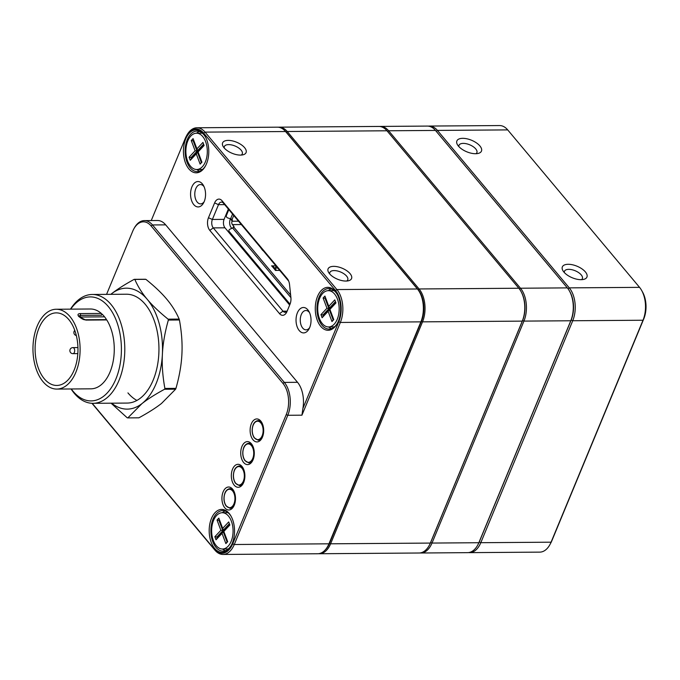 <?xml version="1.0" encoding="UTF-8"?>
<svg xmlns="http://www.w3.org/2000/svg" width="680" height="680" viewBox="0 0 680 680"><rect width="100%" height="100%" fill="white"/><g stroke="black" fill="none" stroke-linecap="round" stroke-linejoin="round"><path stroke-width="1.02" d="M92.216 403.308L214.31 549.125A22.372 13.218 -90.4 0 0 232.704 543.821L286.238 414.596A22.372 13.218 -90.4 0 0 282.957 383.392L151.113 225.947A22.372 13.218 -90.4 0 0 133.764 229.016L134.215 228.191A23.587 13.931 89.6 0 1 144.356 220.6A23.587 13.931 89.6 0 1 152.49 224.952L284.333 382.406A23.587 13.931 89.6 0 1 287.793 415.284L234.269 544.51A23.587 13.931 89.6 0 1 223.014 554.446A23.587 13.931 89.6 0 1 214.871 550.103L91.953 403.3M329.57 273.785A12.699 5.967 -157.5 0 1 328.67 272.527A12.699 5.967 -157.5 0 1 333.897 266.365A12.699 5.967 -157.5 0 1 349.205 272.697A12.699 5.967 -157.5 0 1 348.534 280.755A12.699 5.967 -157.5 0 1 329.57 273.785M224.094 147.823A12.699 5.967 -157.5 0 1 223.193 146.566A12.699 5.967 -157.5 0 1 228.421 140.394A12.699 5.967 -157.5 0 1 243.729 146.736A12.699 5.967 -157.5 0 1 243.057 154.793A12.699 5.967 -157.5 0 1 224.094 147.823M223.014 554.446L317.688 553.758A23.587 13.931 -90.4 0 0 327.828 546.167A23.587 13.931 -90.4 0 0 328.942 543.813L420.877 321.861A23.587 13.931 -90.4 0 0 419.526 292.069A23.587 13.931 -90.4 0 0 417.418 288.983L285.575 131.529A23.587 13.931 -90.4 0 0 277.431 127.177L196.911 127.772A23.587 13.931 89.6 0 1 205.054 132.115L336.898 289.57A23.587 13.931 89.6 0 1 340.357 322.456L301.945 415.183L302.906 408.408L338.793 321.759A22.372 13.218 -90.4 0 0 335.512 290.564L203.668 133.11A22.372 13.218 -90.4 0 0 186.328 136.187A22.372 13.218 -90.4 0 0 185.266 138.414L151.249 220.55M204.213 201.586A12.699 7.497 89.6 0 1 203.609 202.844A12.699 7.497 89.6 0 1 192.882 203.362A12.699 7.497 89.6 0 1 192.755 185.19A12.699 7.497 89.6 0 1 203.481 185.538A12.699 7.497 89.6 0 1 204.213 201.586M309.689 327.548A12.699 7.497 89.6 0 1 309.085 328.814A12.699 7.497 89.6 0 1 298.358 329.324A12.699 7.497 89.6 0 1 298.223 311.151A12.699 7.497 89.6 0 1 308.958 311.5A12.699 7.497 89.6 0 1 309.689 327.548M290.012 304.207L286.994 311.5A9.069 5.355 89.6 0 1 286.56 312.4A9.069 5.355 89.6 0 1 279.531 313.65L209.805 230.375A9.069 5.355 89.6 0 1 208.471 217.727L214.6 202.929A9.069 5.355 89.6 0 1 222.062 200.779L287.334 278.732A9.069 5.355 89.6 0 1 288.142 279.922A9.069 5.355 89.6 0 1 289.544 284.614L290.896 297.44A9.069 5.355 89.6 0 1 290.012 304.207M338.359 321.24A21.471 12.682 89.6 0 1 337.339 323.374A21.471 12.682 89.6 0 1 319.209 324.241A21.471 12.682 89.6 0 1 318.979 293.522A21.471 12.682 89.6 0 1 337.127 294.117A21.471 12.682 89.6 0 1 338.359 321.24M206.507 163.786A21.471 12.682 89.6 0 1 205.496 165.92A21.471 12.682 89.6 0 1 187.365 166.787A21.471 12.682 89.6 0 1 187.136 136.068A21.471 12.682 89.6 0 1 205.283 136.663A21.471 12.682 89.6 0 1 206.507 163.786M144.356 220.6L157.531 220.507A23.587 13.931 89.6 0 1 165.673 224.85L297.517 382.304A23.587 13.931 89.6 0 1 302.906 408.408M133.764 229.016A22.372 13.218 -90.4 0 0 132.71 231.243L106.564 294.363M211.463 518.449A21.471 12.682 89.6 0 1 231.038 516.179A21.471 12.682 89.6 0 1 231.251 545.437A21.471 12.682 89.6 0 1 213.962 547.553A21.471 12.682 89.6 0 1 211.463 518.449M251.337 423.784A11.492 6.783 89.6 0 1 261.808 422.56A11.492 6.783 89.6 0 1 261.927 438.226A11.492 6.783 89.6 0 1 252.671 439.356A11.492 6.783 89.6 0 1 251.337 423.784M241.935 446.471A11.492 6.783 89.6 0 1 252.416 445.256A11.492 6.783 89.6 0 1 252.526 460.912A11.492 6.783 89.6 0 1 243.27 462.043A11.492 6.783 89.6 0 1 241.935 446.471M232.543 469.158A11.492 6.783 89.6 0 1 243.015 467.942A11.492 6.783 89.6 0 1 243.134 483.599A11.492 6.783 89.6 0 1 233.877 484.729A11.492 6.783 89.6 0 1 232.543 469.158M223.142 491.852A11.492 6.783 89.6 0 1 233.614 490.629A11.492 6.783 89.6 0 1 233.733 506.285A11.492 6.783 89.6 0 1 224.476 507.425A11.492 6.783 89.6 0 1 223.142 491.852M228.361 209.057L224.085 219.376A6.043 3.57 -90.4 0 0 224.978 227.808L289.663 305.056M419.526 292.069L419.985 292.893A22.372 13.218 89.6 0 1 421.269 321.155L329.332 543.108A22.372 13.218 89.6 0 1 328.27 545.343L327.828 546.167M288.719 281.146L223.482 203.226A6.043 3.57 -90.4 0 0 221.391 202.113A6.043 3.57 -90.4 0 0 218.501 204.663L212.373 219.462A6.043 3.57 -90.4 0 0 213.265 227.894L282.99 311.168A6.043 3.57 -90.4 0 0 285.082 312.281A6.043 3.57 -90.4 0 0 287.13 311.159L282.99 311.168L279.531 313.65M186.328 136.187L186.77 135.354A23.587 13.931 89.6 0 1 196.911 127.772M231.268 516.596A20.255 11.968 -90.4 0 0 222.691 510.603A20.255 11.968 -90.4 0 0 213.027 519.146A20.255 11.968 -90.4 0 0 212.27 540.2A20.255 11.968 -90.4 0 0 222.989 551.123A20.255 11.968 -90.4 0 0 231.48 545.012M222.53 549.006A20.255 11.968 -90.4 0 0 225.428 550.681M225.139 511.012A20.255 11.968 -90.4 0 0 222.267 512.729M205.513 137.088A20.255 11.968 -90.4 0 0 196.936 131.095A20.255 11.968 -90.4 0 0 187.272 139.63A20.255 11.968 -90.4 0 0 186.516 160.692A20.255 11.968 -90.4 0 0 197.234 171.615A20.255 11.968 -90.4 0 0 205.717 165.495M196.511 133.212A20.255 11.968 89.6 0 1 199.385 131.504M199.673 171.173A20.255 11.968 89.6 0 1 196.775 169.498M337.356 294.542A20.255 11.968 -90.4 0 0 328.78 288.55A20.255 11.968 -90.4 0 0 319.115 297.083A20.255 11.968 -90.4 0 0 318.359 318.147A20.255 11.968 -90.4 0 0 329.077 329.069A20.255 11.968 -90.4 0 0 337.569 322.949M328.355 290.666A20.255 11.968 89.6 0 1 331.228 288.957M331.517 328.618A20.255 11.968 89.6 0 1 328.618 326.952M309.536 312.664A9.673 5.712 -90.4 0 0 305.906 310.505A9.673 5.712 -90.4 0 0 300.262 320.221A9.673 5.712 -90.4 0 0 306.043 329.851A9.673 5.712 -90.4 0 0 309.647 327.649M204.059 186.694A9.673 5.712 -90.4 0 0 200.43 184.543A9.673 5.712 -90.4 0 0 195.815 188.615A9.673 5.712 -90.4 0 0 195.449 198.679A9.673 5.712 -90.4 0 0 200.566 203.889A9.673 5.712 -90.4 0 0 204.17 201.679M346.698 281.027A9.673 4.547 22.5 0 0 347.735 279.879A9.673 4.547 22.5 0 0 340.536 271.975A9.673 4.547 22.5 0 0 329.859 272.468A9.673 4.547 22.5 0 0 329.774 274.023M241.23 155.066A9.673 4.547 22.5 0 0 242.258 153.918A9.673 4.547 22.5 0 0 235.059 146.013A9.673 4.547 22.5 0 0 224.383 146.506A9.673 4.547 22.5 0 0 224.298 148.053M44.276 378.76A36.286 21.428 89.6 0 1 36.048 338.224A36.286 21.428 89.6 0 1 56.27 312.876A36.286 21.428 89.6 0 1 68.791 319.566A36.286 21.428 89.6 0 1 77.019 360.102A36.286 21.428 89.6 0 1 56.797 385.45A36.286 21.428 89.6 0 1 44.276 378.76M106.199 319.608A1.207 0.714 89.6 0 1 106.267 319.6L85.28 319.753C83.326 320.263 78.106 316.285 78.837 315.928L80.605 315.367L101.584 315.214L102.051 314.092A39.916 23.57 89.6 0 1 106.148 318.988L105.901 319.6M70.014 316.608A39.916 23.57 89.6 0 1 79.067 361.199A39.916 23.57 89.6 0 1 56.822 389.079A39.916 23.57 89.6 0 1 43.052 381.718A39.916 23.57 89.6 0 1 34 337.127A39.916 23.57 89.6 0 1 56.245 309.247A39.916 23.57 89.6 0 1 70.014 316.608M101.584 315.214A1.207 0.714 -90.4 0 0 101.694 314.228A1.207 0.714 -90.4 0 0 101.32 313.438L80.342 313.591C77.877 313.692 77.367 314.678 78.803 316.548L85.212 319.762M56.245 309.247L90.397 309A39.916 23.57 89.6 0 1 101.32 313.438M106.267 319.6A1.207 0.714 89.6 0 1 106.76 319.931A39.916 23.57 89.6 0 1 112.684 363.604A39.916 23.57 89.6 0 1 90.984 388.824L56.822 389.079M70.712 309.145A52.011 30.719 89.6 0 1 108.264 306.493A52.011 30.719 89.6 0 1 115.889 379.006A52.011 30.719 89.6 0 1 73.126 391.332A52.011 30.719 89.6 0 1 71.29 388.969M70.499 309.145A54.425 32.147 89.6 0 1 92.242 294.474A54.425 32.147 89.6 0 1 111.035 304.504A54.425 32.147 89.6 0 1 123.369 365.313A54.425 32.147 89.6 0 1 93.041 403.325A54.425 32.147 89.6 0 1 74.256 393.286A54.425 32.147 89.6 0 1 71.085 388.969M276.556 270.411L273.284 266.5A3.638 2.389 140.1 0 0 271.541 265.88L275.901 265.837M279.718 270.394L275.349 270.419M238.527 221.196L232.042 221.246A2.422 1.428 -90.4 0 0 232.399 224.621L233.716 226.194A2.422 1.139 22.5 0 1 233.996 227.137A2.422 1.139 22.5 0 1 233.911 227.273L290.64 295.018M232.042 221.246L232.144 221A2.422 1.59 140.1 0 0 232.067 219.487L230.843 218.841A3.638 1.708 22.5 0 1 230.605 218.773L232.56 214.072M263.44 250.954A4.837 2.856 89.6 0 1 262.659 250.3L261.486 248.897A4.837 2.856 89.6 0 1 260.865 247.877M277.772 268.073L275.306 268.09M231.812 228.344L231.166 227.579A6.043 3.57 89.6 0 1 230.282 219.147L230.384 218.9A2.422 1.59 -39.9 0 0 230.444 218.73M226.202 214.276A2.422 2.083 176.4 0 0 226.202 214.319L226.321 216.163A2.422 2.083 -3.6 0 1 226.457 215.347L226.363 213.877M229.398 233.087L229.177 231.498A2.422 1.683 172.3 0 1 228.888 230.86A2.422 1.683 172.3 0 1 230.112 229.134L232.602 227.978A3.638 2.389 140.1 0 1 232.815 227.885L233.911 227.273M275.077 268.642L276.131 266.109M228.828 209.619L226.457 215.347M230.605 218.773L227.91 217.991A2.422 2.083 -3.6 0 1 226.321 216.163M229.177 231.498L290.028 304.173M222.487 549.015A18.139 10.718 -90.4 0 0 233.07 530.791A18.139 10.718 -90.4 0 0 222.224 512.729A18.139 10.718 -90.4 0 0 216.58 515.508A18.139 10.718 -90.4 0 0 212.092 535.925A18.139 10.718 -90.4 0 0 222.487 549.015L227.859 548.972A18.139 10.718 -90.4 0 0 228.319 548.947M228.055 512.703A18.139 10.718 -90.4 0 0 227.588 512.686L222.224 512.729M227.681 541.679L225.879 543.609L222.028 533.366L216.01 539.801L214.855 536.733L220.873 530.298L217.031 520.056L218.832 518.126L222.683 528.369L228.701 521.934L229.857 525.011L223.83 531.437L227.681 541.679M219.496 519.885L218.986 520.429L222.836 530.672L216.818 537.106L217.201 538.126L223.219 531.692L227.069 541.935L227.579 541.399M223.83 531.437L229.746 524.722M229.364 523.702L223.44 530.026L224.417 530.017L229.636 524.442M217.031 520.056L219.7 520.421M220.873 530.298L223.814 530.663L223.575 530.026M214.855 536.733L217.796 537.098L223.814 530.663M222.028 533.366L223.219 531.692L223.924 531.692M222.683 528.369L223.44 530.026M217.201 538.126L216.01 539.801M225.879 543.609L227.069 541.935M328.576 326.952A18.139 10.718 -90.4 0 0 339.159 308.737A18.139 10.718 -90.4 0 0 328.312 290.666A18.139 10.718 -90.4 0 0 322.668 293.445A18.139 10.718 -90.4 0 0 318.172 313.871A18.139 10.718 -90.4 0 0 328.576 326.952L333.94 326.91A18.139 10.718 -90.4 0 0 334.407 326.893M334.144 290.64A18.139 10.718 -90.4 0 0 333.676 290.632L328.312 290.666M333.769 319.625L331.967 321.555L328.117 311.312L322.099 317.747L320.943 314.67L326.961 308.244L323.111 297.993L324.921 296.063L328.772 306.315L334.789 299.88L335.945 302.949L329.919 309.383L333.769 319.625M325.584 297.832L325.074 298.367L328.925 308.609L322.906 315.044L323.289 316.072L329.307 309.638L333.157 319.88L333.659 319.337M329.919 309.383L335.835 302.668M335.452 301.639L329.528 307.972L330.505 307.964L335.725 302.379M323.111 297.993L325.779 298.367M326.961 308.244L329.902 308.609L329.664 307.972M320.943 314.67L323.884 315.036L329.902 308.609M328.117 311.312L329.307 309.638L330.012 309.629M328.772 306.315L329.528 307.972M323.289 316.072L322.099 317.747M331.967 321.555L333.157 319.88M196.732 169.498A18.139 10.718 -90.4 0 0 207.315 151.283A18.139 10.718 -90.4 0 0 196.469 133.212A18.139 10.718 -90.4 0 0 190.825 135.992A18.139 10.718 -90.4 0 0 186.328 156.417A18.139 10.718 -90.4 0 0 196.732 169.498L202.096 169.464A18.139 10.718 -90.4 0 0 202.564 169.439M202.3 133.186A18.139 10.718 -90.4 0 0 201.832 133.178L196.469 133.212M201.926 162.171L200.124 164.101L196.273 153.858L190.256 160.293L189.1 157.216L195.118 150.79L191.267 140.547L193.077 138.618L196.928 148.861L202.946 142.426L204.094 145.494L198.076 151.929L201.926 162.171M193.74 140.377L193.231 140.921L197.081 151.164L191.063 157.59L191.445 158.619L197.464 152.184L201.314 162.427L201.816 161.891M198.076 151.929L203.992 145.214M203.609 144.185L197.684 150.518L198.662 150.51L203.881 144.925M191.267 140.547L193.936 140.913M195.118 150.79L198.058 151.156L197.82 150.518M189.1 157.216L192.041 157.581L198.058 151.156M196.273 153.858L197.464 152.184L198.169 152.175M196.928 148.861L197.684 150.518M191.445 158.619L190.256 160.293M200.124 164.101L201.314 162.427M136.944 400.435A54.425 32.147 89.6 0 1 127.933 392.896M145.885 279.344C154.674 286.416 161.636 293.029 166.753 299.183C171.938 305.337 176.069 311.967 179.163 319.082L168.096 319.166C159.316 312.086 152.354 305.473 147.237 299.327C142.052 293.173 137.921 286.535 134.819 279.421L145.885 279.344A69.547 41.072 -90.4 0 0 145.307 279.25L134.24 279.327C124.831 284.469 117.3 289.247 111.647 293.683L110.823 294.338A60.478 35.717 -90.4 0 1 111.647 293.683A60.478 35.717 -90.4 0 1 147.237 299.327A60.478 35.717 -90.4 0 1 162.393 354.288C162.903 343.706 164.883 332.291 168.351 320.067L179.418 319.982C181.645 332.171 182.478 343.561 181.908 354.144C181.407 364.726 179.418 376.142 175.958 388.365L164.892 388.45C162.665 376.261 161.831 364.871 162.393 354.288A60.478 35.717 -90.4 0 1 141.958 403.614C147.619 399.177 155.15 394.392 164.552 389.257L175.627 389.173L161.483 403.469C155.822 407.898 148.291 412.683 138.89 417.817L127.823 417.902L141.958 403.614A60.478 35.717 -90.4 0 1 111.639 403.189M179.418 319.982A69.547 41.072 -90.4 0 0 179.163 319.082M175.627 389.173A69.547 41.072 -90.4 0 0 175.958 388.365M134.819 279.421A69.547 41.072 -90.4 0 0 134.24 279.327M168.351 320.067A69.547 41.072 -90.4 0 0 168.096 319.166M164.552 389.257A69.547 41.072 -90.4 0 0 164.892 388.45M111.061 403.189L127.236 417.809A69.547 41.072 -90.4 0 0 127.823 417.902M93.041 403.325L127.203 403.07A54.425 32.147 -90.4 0 0 158.95 348.415A54.425 32.147 -90.4 0 0 126.404 294.219L92.242 294.474M243.772 248.931L242.667 248.94M277.831 290.929L278.927 290.921M563.907 272.068A13.303 6.247 -157.5 0 1 562.963 270.75A13.303 6.247 -157.5 0 1 568.438 264.291A13.303 6.247 -157.5 0 1 584.468 270.929A13.303 6.247 -157.5 0 1 583.771 279.37A13.303 6.247 -157.5 0 1 563.907 272.068M458.43 146.098A13.303 6.247 -157.5 0 1 457.487 144.789A13.303 6.247 -157.5 0 1 462.961 138.329A13.303 6.247 -157.5 0 1 478.992 144.968A13.303 6.247 -157.5 0 1 478.295 153.408A13.303 6.247 -157.5 0 1 458.43 146.098M428.324 126.131A23.587 13.931 89.6 0 1 429.293 126.064A23.587 13.931 89.6 0 1 437.435 130.416L569.279 287.87A23.587 13.931 89.6 0 1 572.738 320.748L480.802 542.7A23.587 13.931 89.6 0 1 469.548 552.644A23.587 13.931 89.6 0 1 468.571 552.593M469.548 552.644L539.818 552.126A23.587 13.931 -90.4 0 0 549.958 544.535A23.587 13.931 -90.4 0 0 551.072 542.189L643.008 320.238A23.587 13.931 -90.4 0 0 641.656 290.445A23.587 13.931 -90.4 0 0 639.548 287.351L507.705 129.897A23.587 13.931 -90.4 0 0 499.57 125.553L429.293 126.064M641.656 290.445L642.575 292.085A21.165 12.504 89.6 0 1 643.79 318.818L551.854 540.77A21.165 12.504 89.6 0 1 550.851 542.887L549.958 544.535M477.963 544.646A22.372 13.218 -90.4 0 0 479.238 542.011L571.174 320.059A22.372 13.218 -90.4 0 0 569.67 291.389M476.034 153.714A9.673 4.547 22.5 0 0 476.875 152.685A9.673 4.547 22.5 0 0 475.745 148.929A9.673 4.547 22.5 0 0 466.361 143.735A9.673 4.547 22.5 0 0 459 145.282A9.673 4.547 22.5 0 0 458.873 146.6M581.51 279.675A9.673 4.547 22.5 0 0 582.352 278.647A9.673 4.547 22.5 0 0 581.221 274.89A9.673 4.547 22.5 0 0 571.837 269.697A9.673 4.547 22.5 0 0 564.476 271.243A9.673 4.547 22.5 0 0 564.34 272.561M379.67 126.471A23.587 13.931 89.6 0 1 380.494 126.42A23.587 13.931 89.6 0 1 388.637 130.772L520.481 288.226A23.587 13.931 89.6 0 1 523.94 321.104L432.004 543.065A23.587 13.931 89.6 0 1 420.75 553.001A23.587 13.931 89.6 0 1 419.917 552.967M420.75 553.001L467.594 552.653A23.587 13.931 -90.4 0 0 477.734 545.071A23.587 13.931 -90.4 0 0 478.848 542.716L570.784 320.764A23.587 13.931 -90.4 0 0 569.44 290.972A23.587 13.931 -90.4 0 0 567.324 287.878L435.481 130.432A23.587 13.931 -90.4 0 0 427.346 126.081L380.494 126.42M569.44 290.972L569.899 291.797A22.372 13.218 89.6 0 1 571.174 320.059L479.238 542.011A22.372 13.218 89.6 0 1 478.185 544.238L477.734 545.071M319.345 553.741L419.092 553.01A23.587 13.931 -90.4 0 0 429.233 545.419A23.587 13.931 -90.4 0 0 430.346 543.073L522.283 321.122A23.587 13.931 -90.4 0 0 520.931 291.329A23.587 13.931 -90.4 0 0 518.823 288.235L386.979 130.781A23.587 13.931 -90.4 0 0 378.837 126.438L279.089 127.169A23.587 13.931 89.6 0 1 287.232 131.512L419.075 288.966A23.587 13.931 89.6 0 1 422.535 321.852L330.599 543.804A23.587 13.931 89.6 0 1 319.345 553.741A23.587 13.931 89.6 0 1 318.512 553.707M325.15 549.992A22.738 13.43 -90.4 0 0 329.502 543.32L421.438 321.368A22.738 13.43 -90.4 0 0 418.106 289.663L286.263 132.209A22.738 13.43 -90.4 0 0 284.954 130.832M520.931 291.329L521.254 291.899A22.738 13.43 89.6 0 1 522.554 320.628L430.618 542.581A22.738 13.43 89.6 0 1 429.539 544.841L429.233 545.419M278.264 127.211A23.587 13.931 89.6 0 1 279.089 127.169M335.512 290.564L336.898 289.57L417.418 288.983M285.575 131.529L205.054 132.115L203.668 133.11M232.704 543.821L234.269 544.51L328.942 543.813L329.332 543.108M421.269 321.155L420.877 321.861L340.357 322.456L338.793 321.759M301.945 415.183L287.793 415.284L286.238 414.596M229.041 231.99L228.488 231.999M224.978 227.808L213.265 227.894L209.805 230.375M224.638 204.62L218.501 204.663L214.6 202.929M208.471 217.727L212.373 219.462L224.085 219.376M165.673 224.85L152.49 224.952L151.113 225.947M282.957 383.392L284.333 382.406L297.517 382.304M214.31 549.125L214.871 550.103M223.482 203.226L222.062 200.779M287.334 278.732L288.694 281.087M72.922 353.659A3.026 1.785 -90.4 0 0 74.366 352.385A3.026 1.785 -90.4 0 0 73.924 348.168A3.026 1.785 -90.4 0 0 72.879 347.607A3.026 3.026 0 0 0 69.878 350.659A3.026 3.026 0 0 0 72.922 353.659L77.826 353.625M79.577 317.041A4.233 1.989 -157.5 0 1 79.917 317.024L80.605 315.367L80.342 313.591M79.815 317.279A4.233 2.499 89.6 0 1 79.917 317.024L104.576 316.846M85.782 320.084L106.76 319.931M275.536 270.419L271.728 265.872M232.399 224.621L241.332 224.553M232.067 219.487L233.733 215.475M232.144 221L230.384 218.9M233.053 227.792L233.716 226.194M232.602 227.978L290.912 297.619M225.029 493.162A9.214 5.44 89.6 0 1 232.611 490.977A9.214 5.44 89.6 0 1 233.963 503.82A9.214 5.44 89.6 0 1 226.38 506.005A9.214 5.44 89.6 0 1 225.029 493.162M234.2 505.308A9.835 5.806 89.6 0 1 230.061 508.317L226.032 505.912C223.695 502.087 223.338 497.76 224.961 492.923C225.981 490.442 227.63 489.022 229.917 488.656A9.835 5.806 89.6 0 1 234.107 491.606M234.43 470.466A9.214 5.44 89.6 0 1 242.012 468.282A9.214 5.44 89.6 0 1 243.363 481.134A9.214 5.44 89.6 0 1 235.781 483.318A9.214 5.44 89.6 0 1 234.43 470.466M243.601 482.621A9.835 5.806 89.6 0 1 239.462 485.631L235.433 483.225C233.096 479.4 232.738 475.065 234.353 470.228C235.374 467.755 237.031 466.335 239.317 465.97A9.835 5.806 89.6 0 1 243.5 468.911M243.831 447.78A9.214 5.44 89.6 0 1 251.404 445.596A9.214 5.44 89.6 0 1 252.756 458.447A9.214 5.44 89.6 0 1 245.182 460.632A9.214 5.44 89.6 0 1 243.831 447.78M253.002 459.935A9.835 5.806 89.6 0 1 248.863 462.944L244.825 460.538C242.488 456.713 242.131 452.379 243.754 447.542C244.775 445.068 246.424 443.64 248.719 443.284A9.835 5.806 89.6 0 1 252.9 446.225M253.224 425.094A9.214 5.44 89.6 0 1 260.805 422.909A9.214 5.44 89.6 0 1 262.157 435.761A9.214 5.44 89.6 0 1 254.575 437.945A9.214 5.44 89.6 0 1 253.224 425.094M262.395 437.248A9.835 5.806 89.6 0 1 258.255 440.249L254.226 437.844C251.889 434.019 251.532 429.692 253.155 424.855C254.175 422.374 255.825 420.954 258.111 420.589A9.835 5.806 89.6 0 1 262.301 423.538M507.705 129.897L437.435 130.416L436.212 131.291M568.021 288.771L569.279 287.87L639.548 287.351M643.79 318.818L643.008 320.238L572.738 320.748L571.174 320.059L570.784 320.764L523.94 321.104L522.597 320.51M430.661 542.47L432.004 543.065L478.848 542.716L479.238 542.011L480.802 542.7L551.072 542.189L551.854 540.77M435.481 130.432L388.637 130.772L387.591 131.52M519.418 288.991L520.481 288.226L567.324 287.878M329.502 543.32L330.599 543.804L430.346 543.073L430.618 542.581M522.554 320.628L522.283 321.122L422.535 321.852L421.438 321.368M418.106 289.663L419.075 288.966L518.823 288.235M386.979 130.781L287.232 131.512L286.263 132.209M74.783 330.378A3.026 3.026 0 0 0 76.322 335.512M77.936 347.574L72.879 347.607M228.888 230.86L229.151 232.79"/></g></svg>
